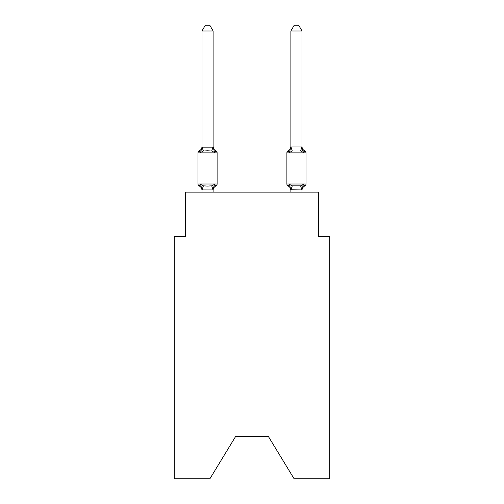 <?xml version="1.0" encoding="UTF-8"?>
<svg xmlns="http://www.w3.org/2000/svg" width="504" height="504" viewBox="0 0 504 504"><rect width="100%" height="100%" fill="white"/><g stroke="black" fill="none" stroke-linecap="round" stroke-linejoin="round"><path stroke-width="0.76" d="M268.443 436.571L294.115 478.8L329.786 478.8L329.786 236.552L318.673 236.552L318.673 192.106L185.327 192.106L185.327 236.552L174.214 236.552L174.214 478.8L209.884 478.8L235.557 436.571L268.443 436.571L235.557 436.571M289.504 152.447L288.143 150.879A4.889 4.889 0 0 0 290.89 146.481L289.504 152.447L288.143 150.879L289.504 152.447L290.021 150.683L289.504 152.447L288.143 150.879L289.504 152.447L290.021 150.683L289.504 152.447L290.021 150.683L289.504 152.447L290.021 150.683L289.504 152.447L290.021 150.683L289.504 152.447L292.282 151.017L300.617 151.017L303.395 152.447L302.236 148.812L303.395 152.447L304.756 150.879L303.395 152.447L302.236 148.812L303.395 152.447L304.756 150.879L303.395 152.447L302.236 148.812L303.395 152.447L304.756 150.879L303.395 152.447L302.236 148.812L303.395 152.447L304.756 150.879L303.395 152.447L302.236 148.812L303.395 152.447L304.756 150.879A2.224 2.224 0 0 1 306.004 152.882L306.004 183.992A2.224 2.224 0 0 1 304.756 185.995L303.395 184.426L304.756 185.995L304.12 185.686M302.003 192.106L302.003 189.932L290.89 189.731L290.89 190.386L289.504 184.426L288.143 185.995A4.889 4.889 0 0 1 290.89 190.386A4.889 4.889 0 0 0 288.143 185.995L289.504 184.426L288.143 185.995A4.889 4.889 0 0 1 290.89 190.386A4.889 4.889 0 0 0 288.143 185.995A4.889 4.889 0 0 1 290.89 190.386A4.889 4.889 0 0 0 288.143 185.995L289.504 184.426L288.143 185.995A4.889 4.889 0 0 1 290.89 190.386A4.889 4.889 0 0 0 288.143 185.995A4.889 4.889 0 0 1 290.89 190.386A4.889 4.889 0 0 0 288.143 185.995A2.224 2.224 0 0 1 286.889 183.992A2.224 2.224 0 0 0 288.143 185.995L289.504 184.426L288.143 185.995L289.504 184.426L288.143 185.995L289.504 184.426L292.282 185.856L300.617 185.856L303.395 184.426L304.756 185.995A2.224 2.224 0 0 0 306.004 183.992A2.224 2.224 0 0 1 304.756 185.995A2.224 2.224 0 0 0 306.004 183.992A2.224 2.224 0 0 1 304.756 185.995A2.224 2.224 0 0 0 306.004 183.992A2.224 2.224 0 0 1 304.756 185.995A2.224 2.224 0 0 0 306.004 183.992A2.224 2.224 0 0 1 304.756 185.995L303.395 184.426L302.734 185.17M288.773 151.187L288.143 150.879A2.224 2.224 0 0 0 286.889 152.882L286.889 183.992L306.004 183.992A2.224 2.224 0 0 1 304.756 185.995A4.889 4.889 0 0 0 302.003 190.386L300.617 185.856M288.805 151.206L288.143 150.879A2.224 2.224 0 0 0 286.889 152.882L306.004 152.882A2.224 2.224 0 0 0 304.756 150.879A4.889 4.889 0 0 1 302.003 146.481L302.003 30.977L290.89 30.977L290.89 146.941L302.003 146.941M213.11 190.386A4.889 4.889 0 0 1 215.857 185.995L214.496 184.426L215.857 185.995L214.496 184.426L215.857 185.995L214.496 184.426L215.857 185.995L214.496 184.426L215.857 185.995L214.496 184.426L213.016 189.958L201.997 189.932L200.605 184.426L199.244 185.995A2.224 2.224 0 0 1 197.996 183.992A2.224 2.224 0 0 0 199.244 185.995A2.224 2.224 0 0 1 197.996 183.992A2.224 2.224 0 0 0 199.244 185.995A2.224 2.224 0 0 1 197.996 183.992A2.224 2.224 0 0 0 199.244 185.995L200.605 184.426L199.244 185.995A2.224 2.224 0 0 1 197.996 183.992A2.224 2.224 0 0 0 199.244 185.995L200.605 184.426L199.244 185.995A2.224 2.224 0 0 1 197.996 183.992A2.224 2.224 0 0 0 199.244 185.995A2.224 2.224 0 0 1 197.996 183.992A2.224 2.224 0 0 0 199.244 185.995L200.605 184.426L199.244 185.995A2.224 2.224 0 0 1 197.996 183.992A2.224 2.224 0 0 0 199.244 185.995L200.605 184.426L199.244 185.995A2.224 2.224 0 0 1 197.996 183.992A2.224 2.224 0 0 0 199.244 185.995L200.605 184.426L199.244 185.995A2.224 2.224 0 0 1 197.996 183.992A2.224 2.224 0 0 0 199.244 185.995A2.224 2.224 0 0 1 197.996 183.992A2.224 2.224 0 0 0 199.244 185.995L200.605 184.426L199.244 185.995L200.605 184.426L199.244 185.995L200.605 184.426L203.383 185.856L207.553 186.083L211.718 185.856L214.496 184.426L215.857 185.995A2.224 2.224 0 0 0 217.111 183.992L217.111 152.882A2.224 2.224 0 0 0 215.857 150.879A2.224 2.224 0 0 1 217.111 152.882A2.224 2.224 0 0 0 215.857 150.879L214.496 152.447L215.857 150.879A2.224 2.224 0 0 1 217.111 152.882A2.224 2.224 0 0 0 215.857 150.879L214.496 152.447L215.857 150.879A2.224 2.224 0 0 1 217.111 152.882A2.224 2.224 0 0 0 215.857 150.879L214.496 152.447L215.857 150.879A2.224 2.224 0 0 1 217.111 152.882A2.224 2.224 0 0 0 215.857 150.879L214.496 152.447L215.857 150.879A2.224 2.224 0 0 1 217.111 152.882A2.224 2.224 0 0 0 215.857 150.879L214.496 152.447L215.857 150.879A2.224 2.224 0 0 1 217.111 152.882A2.224 2.224 0 0 0 215.857 150.879L214.496 152.447L215.857 150.879A2.224 2.224 0 0 1 217.111 152.882A2.224 2.224 0 0 0 215.857 150.879L214.496 152.447L215.857 150.879A2.224 2.224 0 0 1 217.111 152.882A2.224 2.224 0 0 0 215.857 150.879L214.496 152.447L215.857 150.879A2.224 2.224 0 0 1 217.111 152.882A2.224 2.224 0 0 0 215.857 150.879L214.496 152.447L215.857 150.879A2.224 2.224 0 0 1 217.111 152.882L197.996 152.882A2.224 2.224 0 0 1 199.244 150.879L199.88 151.187M200.605 152.447L199.244 150.879A4.889 4.889 0 0 0 201.997 146.481L201.997 147.143L201.997 146.481L201.997 147.143L201.997 146.481L201.997 147.143L201.997 146.481L201.997 147.143L201.997 146.481L201.997 147.143L201.997 146.481L201.997 147.143L213.11 147.143L213.11 146.481L214.496 152.447L215.857 150.879L214.496 152.447L211.718 151.017L207.553 150.791L203.383 151.017L200.605 152.447L199.244 150.879L200.605 152.447L199.244 150.879L200.605 152.447L199.244 150.879L200.605 152.447L199.244 150.879L200.605 152.447L201.997 147.143M201.997 189.731L201.997 190.386A4.889 4.889 0 0 0 199.244 185.995M213.11 189.731L213.627 187.116L213.11 189.731M213.11 30.977L201.997 30.977L205.33 25.2L209.771 25.2L213.11 30.977L213.11 147.143M290.89 192.106L290.89 189.731M288.143 150.879L288.817 151.219L288.143 150.879M197.996 152.882L197.996 183.992L217.111 183.992M201.997 30.977L201.997 146.941L203.383 151.017M213.11 192.106L213.11 189.932M201.997 192.106L201.997 189.932M213.11 146.481A4.889 4.889 0 0 0 215.857 150.879M289.504 184.426L288.143 185.995M302.003 189.731L303.395 184.426M304.756 150.879A4.889 4.889 0 0 1 302.003 146.481M303.395 152.447L302.003 147.143M290.89 30.977L294.229 25.2L298.67 25.2L302.003 30.977M203.383 185.856L202.085 189.958M211.718 185.856L213.016 189.958M213.016 146.91L211.718 151.017M290.984 189.958L292.282 185.856M300.617 151.017L301.915 146.91M292.282 151.017L290.984 146.91"/></g></svg>
